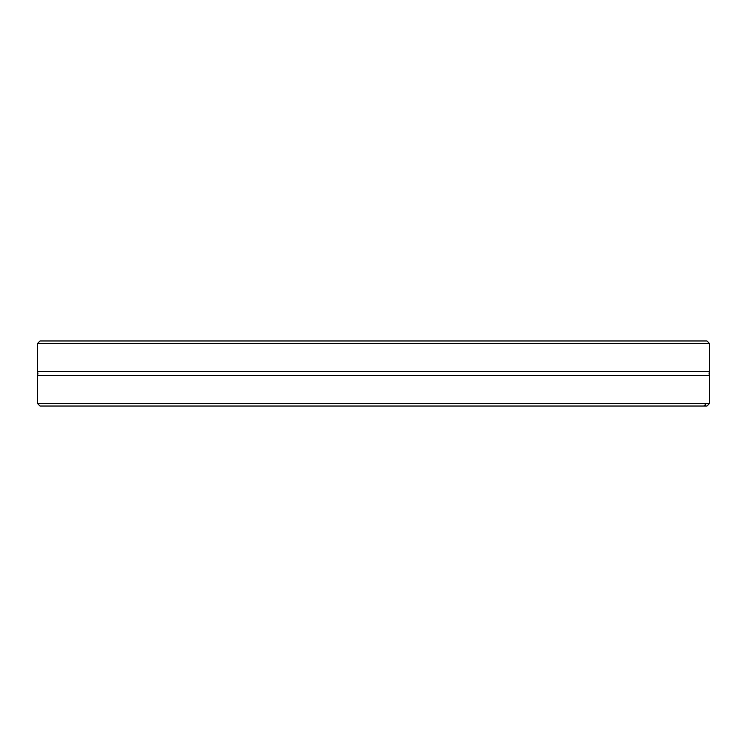 <?xml version="1.0" encoding="UTF-8"?>
<svg xmlns="http://www.w3.org/2000/svg" width="747" height="747" viewBox="0 0 747 747"><rect width="100%" height="100%" fill="white"/><g stroke="black" fill="none" stroke-linecap="round" stroke-linejoin="round"><path stroke-width="1.12" d="M709.65 403.371L37.35 403.371L40.002 406.023L703.711 406.023C706.027 403.987 706.307 403.987 704.542 406.023L703.711 406.023C706.027 403.987 706.307 403.987 704.542 406.023L706.998 406.023L709.65 403.371L709.65 375.489L37.35 375.489A3.987 3.987 0 0 0 37.35 371.511L709.65 371.511L709.65 343.629L37.35 343.629L40.002 340.977L706.998 340.977L709.65 343.629M709.65 375.489A3.987 3.987 0 0 1 709.65 371.511M37.35 371.511L37.35 343.629M37.35 403.371L37.35 375.489"/></g></svg>
